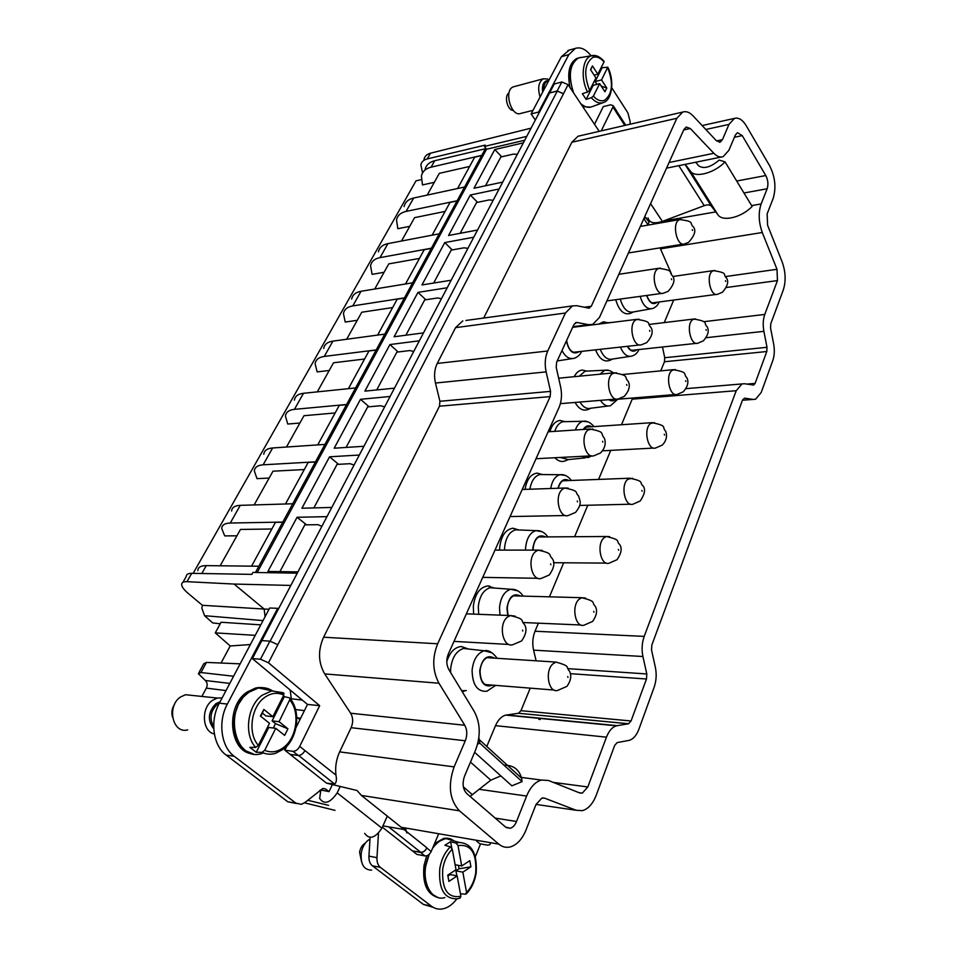<?xml version="1.0" encoding="UTF-8"?>
<svg xmlns="http://www.w3.org/2000/svg" width="957" height="957" viewBox="0 0 957 957"><rect width="100%" height="100%" fill="white"/><g stroke="black" fill="none" stroke-linecap="round" stroke-linejoin="round"><path stroke-width="1.44" d="M370.096 837.483L368.923 856.108C368.756 860.51 369.892 863.728 372.333 865.762L423.377 904.401L433.222 907.356M320.392 789.944L329.052 791.606L332.354 784.596M382.944 825.879L406.235 829.886L401.222 827.267L361.423 795.434L357.045 790.506L326.6 783.173L284.827 750.204L292.95 751.305C295.593 751.305 297.854 749.678 299.72 746.4L319.674 705.668L268.462 662.794L260.471 659.217L252.373 658.607L278.439 608.999L277.686 608.329L269.695 608.006L219.332 703.192C209.679 720.609 213.016 745.754 226.163 755.097L287.818 801.787L296.407 803.509M304.529 802.827L334.998 810.352M307.711 800.255L328.562 805.351M296.742 717.08L299.936 719.676L295.988 727.655M286.861 746.089L284.827 750.204M252.373 658.607L290.174 690.033L291.514 700.536M219.332 703.192L227.347 704.065L277.686 608.329M227.347 704.065C217.706 721.578 221.055 746.867 234.19 756.257L295.88 803.138L301.323 804.335L304.9 802.54L322.952 788.389L325.619 788.999L329.005 791.666M377.859 833.894L378.458 833.308M378.434 834.002L376.962 857.675C376.795 862.101 377.931 865.331 380.372 867.377L431.38 906.147C434.861 908.743 438.677 909.652 442.828 908.875C447.96 907.798 452.601 904.497 456.752 899.006M480.546 843.895L475.39 856.587M490.355 843.488L489.888 844.624L487.819 845.175L479.828 843.775L476.634 841.107M382.357 827.183L416.845 854.398L424.932 855.917C427.528 856.06 429.609 854.589 431.188 851.503L438.39 834.48M454.001 840.916C450.855 838.535 447.374 837.71 443.558 838.464L434.526 843.607M426.69 855.797L424.011 865.559C422.288 883.622 426.954 894.281 438.031 897.57L438.785 897.762M270.843 690.763C266.094 687.664 260.926 686.779 255.352 688.095L246.882 692.186C224.728 706.768 229.524 753.338 253.162 753.817M319.997 790.279L320.822 790.279L319.65 798.449C324.267 804.981 330.117 803.126 337.187 792.886L340.166 786.51M364.653 833.344C369.426 839.911 375.18 838.176 381.927 828.152L387.286 816.118M326.66 783.185L334.603 784.022C336.385 782.754 336.84 779.799 335.967 775.122L304.948 750.575C303.094 753.841 300.845 755.468 298.201 755.468L290.079 754.355M319.674 705.668L307.484 704.424L299.936 719.676M290.174 690.033L307.484 704.424M268.462 662.794L277.841 644.671L269.91 641.13L261.823 640.628M278.439 608.999L549.569 92.949L557.285 91.094L563.482 93.774L568.075 84.635L599.214 131.348M426.87 847.806L426.798 847.986C425.207 851.084 423.114 852.567 420.518 852.424L412.431 850.917L420.661 852.256C423.245 852.352 425.315 850.869 426.87 847.806L403.998 829.516M428.724 854.733L425.482 865.846L424.896 872.928L425.829 881.911L428.628 889.508L432.337 894.352L438.007 897.558M443.558 838.464L445.065 838.727L438.796 841.526L432.923 847.412M445.065 838.727L450.855 838.858M252.971 753.805L245.602 750.755L239.537 744.702L235.039 734.94L233.652 724.76L234.836 714.197L238.449 704.328L243.245 697.127L250.22 691.062L258.522 687.951C263.546 687.126 268.199 688.083 272.47 690.846M265.867 688.107L259.096 687.796L255.399 688.645M504.016 765.181C513.239 765.026 519.089 769.368 521.577 778.208L522.091 781.618L479.816 743.182L477.591 744.127M479.816 743.182L478.859 737.715M522.091 781.618L511.899 785.829L474.612 752.31M500.846 775.888L490.785 780.158L470.473 762.107M470.114 796.439L490.785 780.158M401.222 827.267L498.812 844.134C502.305 847.005 506.109 847.938 510.248 846.933C516.947 844.911 522.235 839.217 526.087 829.827L535.992 804.502L541.913 798.042L544.7 798.186L576.186 810.28L582.502 810.639C588.364 808.844 592.957 803.653 596.295 795.052L614.669 745.431L617.169 742.572L629.227 740.359C633.343 739.079 636.572 735.347 638.917 729.174L654.109 687.341C656.335 680.846 656.753 674.171 655.366 667.328L651.538 649.994L651.849 645.006L742.572 399.93L744.606 398.172L753.303 399.416L742.465 400.241M706.182 337.701L763.901 331.337C762.753 325.009 763.052 319.375 764.775 314.434L777.455 280.592L777 269.3L762.286 232.515C758.602 222.191 758.219 212.669 761.15 203.937L767.155 188.768C768.483 184.402 768.028 179.988 765.791 175.538L742.249 135.619L737.5 132.676L735.311 135.116L728.875 150.345L723.157 156.661C720.119 157.654 717.02 156.529 713.85 153.287L690.284 128.501L686.229 127.042L683.86 129.566L599.501 317.377L592.67 324.435L588.675 324.698L576.82 322.461L574.021 324.339L556.615 362.225L556.22 367.404L560.587 386.748C562.178 394.356 561.651 401.282 559.02 407.526L448.343 653.966C446.141 659.576 446.309 664.792 448.857 669.613L474.277 711.529C480.402 723.073 480.833 735.909 475.569 750.049L464.588 776.031C462.087 783.34 462.793 789.166 466.693 793.497L505.619 827.099L510.248 828.26C512.904 827.458 514.998 825.209 516.541 821.489L526.613 796.057C530.31 787.216 535.214 781.881 541.315 780.051L548.469 780.469L579.739 792.97L582.335 793.126L587.813 786.965L606.463 737.165C608.939 730.873 612.265 727.105 616.416 725.825L628.653 723.743L518.455 713.264L628.462 723.779M335.967 775.122C335.022 767.036 336.254 759.284 339.651 751.879L454.12 766.88C447.744 785.326 449.515 799.968 459.444 810.818L498.812 844.134M557.141 90.987L561.843 81.979L554.282 83.977L549.569 92.949L557.141 90.987L563.398 93.642M644.145 219.081L645.245 217.227L649.073 222.024L649.552 220.947M630.041 124.231L630.161 121.635L627.876 112.818L611.726 87.745M591.043 55.805C585.923 49.238 580.684 46.773 575.336 48.4L568.841 54.633L538.647 112.053L539.15 112.782M615.806 109.708L616.081 111.825L612.935 106.993L613.222 105.737L610.722 104.791L603.281 106.61L594.524 124.302M578.279 57.982L575.313 59.896L572.573 63.629L570.384 70.651L570.013 78.127L572.932 91.92M577.047 58.317L576.892 58.377C569.271 62.863 566.999 72.6 570.049 87.601M582.693 106.562L589.835 107.304M531.075 128.154L430.494 153.192L427.229 158.922L485.211 145.105L484.493 146.421L486.551 149.232L257.194 572.513M526.757 136.373L484.493 146.421M234.082 584.057L186.962 581.677C183.409 581.545 181.639 582.514 181.639 584.595L181.639 584.595C181.806 586.88 183.923 589.751 187.979 593.208L202.405 605.303L264.168 609.047L234.082 584.057L290.82 585.433M182.943 582.311L186.208 576.569C186.268 574.403 188.098 573.315 191.711 573.327L251.847 574.379L252.887 572.442L297.268 573.159M647.901 224.644L649.073 222.024M408.005 832.817L406.605 832.817L408.005 832.817M201.879 696.433L206.341 688.131L225.996 690.583M240.147 663.847L206.449 662.411L200.946 672.532L198.362 673.668L205.336 680.499C207.358 682.497 207.705 685.045 206.341 688.131M200.946 672.532L233.592 676.24M269.037 609.25L264.168 609.047L265.065 616.751M584.308 307.233L591.282 306.288L676.85 118.273L682.724 112.065C686.121 110.964 689.53 112.196 692.976 115.785L716.422 140.775L720.178 142.15L722.451 139.662L728.971 124.422L734.402 118.417C738.589 117.233 742.56 119.721 746.328 125.881L769.667 165.812C775.218 176.913 776.354 187.883 773.065 198.721L767.131 213.89L767.586 225.254L782.144 261.907C785.685 271.836 786.068 281.202 783.281 289.983L770.768 323.789L770.552 327.988L773.627 343.838C774.751 350.071 774.464 355.681 772.766 360.669L761.21 392.478L755.552 399.236L753.303 399.416M591.282 306.288L588.555 308.094L576.712 305.69L572.406 305.941L465.927 320.463M565.42 313.035L547.751 350.992C545.059 357.164 544.521 364.127 546.136 371.878L550.574 391.377L439.909 401.282L435.471 383.039C433.856 375.79 434.442 369.258 437.241 363.445L455.568 327.641L565.42 313.035L572.406 305.941M550.574 391.377L550.167 396.605L437.672 643.786C432.062 657.926 432.492 671.072 438.964 683.226L464.767 725.25C467.255 729.904 467.435 735.072 465.293 740.778L454.12 766.88M763.901 331.337L767.012 347.295L766.796 351.53L755.085 383.398L753.673 385.061L744.402 383.733L685.978 388.65M621.488 424.752L632.194 399.165L736.22 390.707L741.998 383.913M736.22 390.707L644.205 636.393L535.023 631.237C532.642 637.29 532.152 643.594 533.587 650.15L536.123 660.808M533.587 650.15L642.913 656.502C641.501 649.54 641.932 642.841 644.205 636.393M642.913 656.502L646.8 673.955L646.489 679.003L631.058 720.98L628.653 723.743M616.416 725.825L505.822 715.106C501.516 716.267 498.083 719.784 495.499 725.657L486.778 746.484M339.651 751.879L351.111 727.691C353.312 722.403 353.157 717.583 350.657 713.228L324.71 673.919L438.964 683.226M455.568 327.641L462.793 320.894M483.692 318.047L571.867 142.246L578.016 136.241L579.691 135.858M616.021 111.933L624.801 125.439M612.935 106.993L601.235 130.882M561.843 81.979L568.075 84.635M439.909 401.282L439.466 406.199L323.598 637.218C317.844 650.341 318.214 662.579 324.71 673.919M658.117 222.586L657.758 223.388M569.236 50.111L561.4 56.702L568.841 54.633M535.346 120.02L531.111 113.943L561.4 56.702M531.111 113.943L538.647 112.053M579.332 57.671L581.102 57.396M580.564 57.48L579.942 57.552M590.672 107.124L585.612 106.885L581.066 104.11M427.229 158.922C423.712 159.831 421.582 161.793 420.853 164.795L422.563 172.942M524.735 140.224L486.551 149.232M430.494 153.192C426.942 154.173 424.776 156.194 424.011 159.257M501.719 156.792L494.793 149.543L473.978 188.242L502.736 182.081M306.611 524.855L297.053 517.282L267.924 571.437L297.926 571.903M297.053 517.282L326.959 516.648M338.611 464.324L329.567 456.812L301.91 508.239L331.792 507.437M329.567 456.812L359.33 455.03M369.091 406.773L360.49 399.308L334.184 448.211L363.935 446.273M360.49 399.308L390.097 396.485M398.124 351.985L389.93 344.556L364.88 391.126L394.463 388.159M389.93 344.556L419.345 340.8M425.817 299.756L417.982 292.375L394.117 336.768L423.508 332.88M417.982 292.375L447.206 287.77M452.266 249.933L444.754 242.588L421.977 284.947L451.178 280.222M444.754 242.588L473.775 237.216M477.543 202.322L470.33 195.025L448.57 235.494L477.555 230.015M470.33 195.025L499.123 188.96M494.793 149.543L523.347 142.844M447.924 876.098L450.245 874.566L457.159 875.93L460.891 896.314C447.72 898.515 441.667 889.412 442.732 869.004C444.192 860.618 447.374 854.027 452.278 849.23L450.412 846.861L444.873 845.27L450.603 841.646L451.752 847.938M458.008 845.569C470.94 843.93 476.849 853.022 475.737 872.832C474.385 881.002 471.322 887.546 466.549 892.462L462.841 872.162L470.928 866.803L469.815 860.654L461.717 865.977L458.008 845.569L456.13 843.213L450.603 841.646M466.549 892.462L465.437 894.221L460.425 893.742M273.295 728.014L275.508 723.624L287.925 728.815L284.648 735.407L275.76 728.301L264.706 750.3L262.051 752.369L256.237 752.274L249.873 747.357L255.698 747.429C243.628 734.797 247.42 705.429 262.266 695.165L271.632 690.942L282.506 692.593M283.475 695.703L284.337 696.66L272.087 720.884L275.508 723.624M287.925 728.815L279.073 721.698L290.21 698.766L289.481 697.844L284.337 696.66M221.055 663.034L230.206 645.975L215.265 632.876L221.067 622.241L260.783 624.861M206.449 662.411L203.721 663.811L198.924 672.627M255.232 635.34L215.265 632.876M202.405 605.303L201.819 608.054L204.547 615.698L212.717 622.935L220.23 623.761M250.363 644.551L230.218 645.975M762.286 232.515L660.474 248.856L660.055 247.863M658.871 223.196L659.182 222.359M505.822 715.106L518.263 713.3M530.226 688.155L520.967 710.68L518.455 713.264M610.745 450.388L598.592 479.409M587.777 505.248L574.607 536.71M563.685 562.776L549.438 596.821M538.396 623.186L535.023 631.237M632.194 399.165L632.733 398.004M662.483 346.996L664.732 357.727L664.481 361.746L660.725 370.873M673.692 300.055L664.254 322.605M660.474 248.856L671.312 273.546M643.846 218.639L648.176 225.062M685.2 164.365L690.511 171.255C695.105 178.241 714.412 173.145 725.059 161.877L752.13 206.413C741.783 217.466 722.726 222.048 718.001 214.87L711.422 206.234C710.022 204.678 707.618 204.487 704.22 205.659L662.388 221.39C654.169 224.046 649.372 222.885 648.009 217.909M725.059 161.877L719.197 160.07C710.537 167.379 703.646 169.269 698.502 165.717L695.763 162.223M485.498 185.778L501.181 156.338L501.635 156.816M460.173 233.305L476.945 201.831L477.447 202.346M433.665 283.057L451.596 249.394L452.171 249.944M405.876 335.213L425.075 299.182L425.709 299.78M376.711 389.942L397.287 351.339L398.004 351.997M346.075 447.433L368.122 406.067L368.959 406.785M313.86 507.916L337.51 463.535L338.467 464.336M279.911 571.628L305.307 523.957L306.443 524.855M461.717 865.977L455.113 864.721M462.841 872.162L455.939 870.822L456.86 875.87M455.939 870.822L459.061 868.765L458.439 865.355M452.278 849.23L456.034 869.722L447.756 875.165L448.905 881.409L457.159 875.93M460.891 896.314L460.066 898.073L457.865 898.755C444.479 899.508 438.45 889.436 439.777 868.537C441.404 859.278 444.945 852.053 450.412 846.861M258.354 745.359C247.516 733.576 251.081 706.888 264.611 697.486C271.07 692.892 277.458 692.102 283.762 695.117L272.853 716.697L263.833 709.424L260.436 716.075L269.503 723.313L258.354 745.359L255.698 747.429M272.853 716.697L265.879 715.896L262.421 713.132L263.833 709.424M260.783 716.338L262.421 713.132M275.76 728.301L268.773 727.464L256.237 752.274M279.073 721.698L272.087 720.884M283.762 695.117L283.368 692.796M601.582 66.763L602.097 67.744L595.122 81.572L601.522 79.909L607.803 67.193L602.097 67.744M601.247 86.13L606.81 88.068L604.944 91.812L599.644 83.654L593.388 96.107L591.354 97.734L586.115 99.384L582.346 93.69L587.598 92.028C580.432 78.821 582.335 58.64 590.912 55.937L594.811 55.518M517.33 154.316L513.371 154.125L500.822 157.008M493.178 200.264L489.218 199.929L476.574 202.525M467.925 248.341L463.954 247.827L451.214 250.112M441.476 298.692L437.493 297.986L424.669 299.936M413.747 351.47L409.775 350.561L396.856 352.14M384.63 406.869L380.671 405.732L367.679 406.904M354.042 465.09L350.106 463.69L337.043 464.408M321.863 526.338L317.939 524.675L304.816 524.879M470.928 866.803L459.061 868.765M599.644 83.654L593.22 85.305L586.115 99.384M596.929 84.36L595.122 81.572M597.826 74.191L592.467 65.901L590.553 69.658L595.924 77.936L589.632 90.389C583.567 74.55 584.619 63.569 592.802 57.42C596.534 56.152 600.278 57.659 604.023 61.942L597.826 74.191L594.118 75.16M604.023 61.942L603.879 61.081M589.632 90.389L587.598 92.028M193.158 573.351L415.996 180.849L421.188 179.665M236.905 535.8L224.728 535.908L221.725 528.503C221.94 525.046 224.799 523.216 230.29 523.024L282.805 522.079L485.355 148.766L486.192 149.89M269.156 478.069L256.99 478.644L254.335 470.928C254.718 467.255 257.648 465.222 263.139 464.815L315.499 461.824M299.888 423.03L287.758 424.035L285.425 416.044C285.952 412.18 288.954 409.955 294.433 409.345L346.601 404.5M329.232 370.491L317.138 371.89L315.104 363.66C315.762 359.629 318.813 357.224 324.279 356.435L376.221 349.915M357.26 320.296L345.226 322.054L343.455 313.597C344.233 309.434 347.343 306.874 352.786 305.917L404.452 297.878M384.068 272.29L372.094 274.372L370.574 265.723C371.46 261.428 374.606 258.725 380.025 257.624L431.404 248.21M409.74 226.331L397.825 228.711L396.533 219.895C397.514 215.481 400.708 212.657 406.091 211.425L457.147 200.755M434.334 182.297L422.492 184.94L421.415 175.98C422.48 171.47 425.698 168.528 431.069 167.176L481.778 155.369M485.355 148.766L434.705 160.728C429.346 162.104 426.116 165.059 425.04 169.58M282.805 522.079L255.459 572.489M258.845 566.245L206.269 565.623C200.767 565.635 197.967 567.298 197.872 570.611M487.926 586.043L489.697 586.079M606.81 88.068L601.522 79.909M590.66 69.837L592.467 65.901M220.17 565.778L240.47 529.436L271.836 529.006M251.571 566.149L275.472 522.355L282.949 522.223M292.734 503.777L240.267 505.344C234.776 505.607 231.893 507.497 231.618 511.026M254.143 504.925L272.984 471.191L304.278 469.552M285.485 503.992L308.19 462.387L315.643 461.956M324.949 444.407L272.637 447.972C267.147 448.438 264.192 450.544 263.773 454.276M286.478 447.027L303.979 415.709L335.153 412.957M317.724 444.897L339.304 405.337L346.733 404.644M355.597 387.932L303.489 393.291C298.01 393.949 294.995 396.246 294.433 400.146M317.293 391.868L333.538 362.775L364.569 359.031M348.396 388.674L368.959 350.992L376.34 350.059M384.786 334.125L332.928 341.111C327.473 341.948 324.399 344.412 323.705 348.48M346.673 339.268L361.77 312.221L392.645 307.568M377.632 335.094L397.227 299.17L404.572 298.022M412.623 282.817L361.04 291.275C355.609 292.28 352.487 294.876 351.674 299.086M374.725 289.038L388.757 263.893L419.465 258.414M405.517 283.978L424.214 249.693L431.523 248.353M439.203 233.819L387.932 243.628C382.513 244.765 379.355 247.504 378.446 251.835M401.533 241.02L414.584 217.646L445.101 211.425M432.145 235.171L450.017 202.417L457.267 200.898M464.612 186.998L413.663 198.015C408.28 199.283 405.086 202.142 404.069 206.592M427.181 195.096L439.323 173.349L469.636 166.446M457.602 188.517L474.684 157.187L481.885 155.513M214.356 733.971C202.142 731.674 200.803 707.989 212.454 700.368L217.371 698.06L222.108 697.928M187.716 729.88C172.571 734.222 166.386 706.015 180.586 696.971L185.502 694.722L192.931 695.5M371.639 870.104C363.839 869.985 360.382 864.219 361.279 852.783C362.619 846.179 365.526 841.598 370 839.038M172.571 717.26C171.195 712.654 171.877 708.3 174.641 704.185M361.543 861.79L359.569 852.185C360.454 847.806 362.392 844.768 365.371 843.069M540.071 97.016C537.475 87.96 538.576 81.883 543.349 78.809L547.38 78.976L549.079 79.981M533.025 110.342L520.823 113.404C511.17 117.567 503.346 90.03 513.359 86.86L514.244 86.597M513.299 110.438C507.413 110.569 503.765 95.724 509.004 92.925M575.635 326.959L574.774 326.672M566.616 340.441C568.207 349.102 571.628 353.133 576.88 352.535L578.459 351.721M450.627 672.544L450.675 668.644C452.039 657.543 456.333 650.82 463.559 648.463L469.624 649.145M446.787 661.586C449.802 652.219 454.635 647.195 461.31 646.501L468.368 649.002M466.31 690.607L461.657 690.715M464.791 690.894L462.291 691.767M493.728 658.093L488.477 657.04C483.728 658.727 480.928 663.297 480.067 670.725C480.27 681.013 483.692 685.99 490.343 685.643L491.826 685.08M650.688 308.872L633.247 311.982C627.481 313.047 623.151 308.752 620.256 299.074M633.402 311.958L630.735 313.262C624.143 315.487 619.143 310.965 615.71 299.697M646.86 295.45C648.87 301.216 651.609 303.776 655.102 303.118L656.538 302.328M579.26 376.197L585.026 371.208L587.909 371.065M574.212 376.687C576.27 372.632 578.937 370.419 582.227 370.06L586.832 371.113M608.102 406.019L590.947 408.208C586.82 409.321 583.148 407.263 579.954 402.036M591.019 408.208L588.519 409.297C583.459 411.474 578.973 409.189 575.073 402.442M609.442 399.619L613.365 400.217L614.837 399.476M529.903 489.218C531.279 481.108 534.532 476.215 539.664 474.54L543.588 474.564M525.046 489.386C526.697 479.565 530.692 474.134 537.033 473.105L542.475 474.564M568.326 480.581L564.331 480.067C561.424 481.048 559.402 483.763 558.29 488.249M478.691 614.31L478.297 606.666C479.505 596.247 483.441 589.943 490.104 587.718L495.367 588.124M473.655 614.119L473.32 606.415C474.899 594.118 479.684 587.299 487.699 585.959L494.171 588.029M519.747 596.02L514.962 595.194C510.595 596.773 508.035 601.056 507.258 608.018L508.059 615.447M504.542 550.096L504.602 547.619C505.691 537.834 509.291 531.901 515.44 529.819L519.998 529.999M499.626 550.096L499.71 547.476C501.109 535.932 505.511 529.508 512.916 528.216L518.85 529.951M544.581 536.913L540.215 536.267C536.195 537.762 533.839 541.782 533.157 548.325L533.109 550.119M554.749 431.356C556.472 426.032 559.163 422.815 562.836 421.726L566.209 421.642M549.868 431.679C551.938 424.812 555.359 421.068 560.108 420.434L565.108 421.666M585.265 457.889L568.338 459.587L560.264 457.458M568.338 459.587L565.946 460.568C562.106 462.375 558.409 461.43 554.857 457.745M591.019 426.81L587.371 426.415L583.674 429.43M629.897 356.387L612.564 359.054C607.516 360.215 603.4 356.973 600.218 349.317M612.683 359.042L610.087 360.251C604.178 362.524 599.333 359.054 595.553 349.831M605.123 323.287L608.748 322.653M598.807 324.076L603.424 321.815L607.683 322.736M627.636 346.302C629.706 349.831 632.063 351.267 634.694 350.609L636.154 349.843M226.163 755.097L234.19 756.257M287.818 801.787L295.88 803.138M322.533 788.52L325.619 788.999M381.927 828.152L337.187 792.886M368.923 856.108L376.962 857.675M372.333 865.762L380.372 867.377M423.377 904.401L431.38 906.147M334.603 784.022L298.632 755.492M292.95 751.305L298.201 755.468M269.91 641.13L260.471 659.217M270.173 641.154L557.285 91.094M420.518 852.424L424.932 855.917M420.661 852.256L388.698 826.908M495.224 818.115L516.541 821.489M361.423 795.434L459.444 810.818M299.72 746.4L304.948 750.587M277.841 644.671L563.482 93.774M191.711 573.327L186.962 581.677M538.851 719.413L539.377 718.133M426.798 847.986L431.188 851.503M444.885 897.594C432.696 901.47 422.372 884.711 425.769 865.906L429.215 854.314M432.456 848.512C436.536 842.698 441.117 839.409 446.225 838.607L456.154 841.562M262.637 753.219C235.302 763.722 222.598 709.627 248.629 692.354L258.522 687.951L284.026 693.394M300.63 718.264L297.759 717.906M304.41 710.62L295.546 709.556M291.287 698.754L302.316 700.129M290.988 690.715L290.246 690.619M229.8 683.406L205.336 680.499M472.447 794.729L463.355 786.857M479.266 789.31L526.613 796.057M553.266 782.383L587.813 786.965M495.499 725.657L606.463 737.165M351.111 727.691L465.293 740.778M546.136 371.878L435.471 383.039M547.751 350.992L437.241 363.445M571.867 142.246L676.85 118.273M722.451 139.662L716.554 140.906M705.835 129.482L728.971 124.422M350.657 713.228L464.767 725.25M323.598 637.218L437.672 643.786M439.466 406.199L550.167 396.605M644.647 217.981L646.166 217.718M536.028 804.406L576.186 810.28M542.703 797.899L544.7 798.186M456.13 843.213L459.085 842.435L446.225 838.607L444.096 838.942M290.21 698.766C301.252 711.458 297.591 738.613 283.798 748.96L275.568 753.315C270.879 754.738 266.369 754.427 262.051 752.369M263.031 620.591L204.547 615.698M761.15 203.937L751.64 205.611M715.74 211.892L663.177 221.091M743.972 192.991L767.155 188.768M765.791 175.538L736.699 181.029M734.39 137.282L742.249 135.619M713.85 153.287L669.063 162.511M683.681 129.961L690.284 128.501M588.675 324.698L572.944 326.66M575.552 322.629L576.82 322.461M617.193 725.657L506.612 714.963M631.058 720.98L520.967 710.68M570.252 673.656L646.489 679.003M646.8 673.955L568.147 668.656M755.085 383.398L746.723 384.104M664.481 361.746L766.796 351.53M767.012 347.295L664.732 357.727M764.775 314.434L703.527 321.719M726.291 287.507L777.455 280.592M777 269.3L725.765 276.513M573.662 93.008C568.003 75.735 569.63 64.047 578.518 57.934L591.534 55.721C595.673 54.669 599.872 56.559 604.142 61.404M602.886 102.734L592.024 106.682C588.411 108.117 584.655 107.1 580.743 103.631M289.887 700.165C300.151 711.948 296.981 737.38 283.894 747.238C277.59 752.07 271.19 753.087 264.706 750.3M690.511 171.255L718.001 214.87M685.021 164.401L711.422 206.234M678.824 165.657L704.22 205.659M650.593 203.638L662.388 221.39M603.676 102.447L603.676 102.447C599.644 103.99 595.541 102.423 591.354 97.734M213.698 726.758C209.224 718.563 210.396 711.111 217.227 704.388L219.344 703.156M607.683 67.66C613.557 83.115 612.528 93.977 604.609 100.258C600.948 101.681 597.204 100.306 593.388 96.107M434.705 160.728L431.069 167.176M206.269 565.623L201.819 573.506M213.77 728.827C207.286 720.382 208.004 711.996 215.899 703.658L220.11 701.72M240.267 505.344L230.29 523.024M272.637 447.972L263.139 464.815M303.489 393.291L294.433 409.345M332.928 341.111L324.279 356.435M361.04 291.275L352.786 305.917M387.932 243.628L380.025 257.624M413.663 198.015L406.091 211.425M543.779 90.006C543.636 85.352 544.82 82.398 547.356 81.142L548.05 80.938M542.655 92.135C541.925 86.297 543.109 82.553 546.196 80.878L548.672 80.747M581.665 351.363C580.157 354.796 577.645 357.105 574.128 358.289C569.427 359.509 565.384 356.913 561.998 350.501M576.377 326.863L575.743 326.552M566.4 340.919C568.913 351.482 573.171 355.059 579.188 351.638M495.654 685.379L486.886 691.253C477.34 691.935 472.423 684.901 472.1 670.175C473.368 659.529 477.411 653.069 484.242 650.784L492.257 652.913M494.518 658.141C487.029 654.289 482.101 658.476 479.732 670.701C480.366 683.107 484.661 687.916 492.628 685.14M659.182 301.981C657.866 305.283 655.593 307.484 652.375 308.573C646.992 309.59 642.925 305.51 640.173 296.359M646.609 295.486C649.468 303.058 652.985 305.319 657.172 302.245M599.931 374.211L604.872 370.227L608.867 370.443M617.815 399.225L610.482 405.708C606.774 406.737 603.436 404.943 600.458 400.361M608.819 399.667C611.188 401.318 613.425 401.234 615.53 399.416M550.718 488.513C552.045 480.869 555.096 476.275 559.857 474.696L565.312 475.426M569.068 480.546C563.948 477.962 560.264 480.534 557.979 488.261M499.949 615.136L499.518 607.444C500.643 597.455 504.351 591.402 510.631 589.261L517.761 590.828M520.524 596.032C513.526 592.658 508.992 596.642 506.947 607.982L507.7 615.435M525.549 550.108L525.608 547.715C526.613 538.336 530.022 532.642 535.812 530.633L542.081 531.733M545.346 536.913C538.803 533.922 534.64 537.714 532.858 548.277L532.81 550.119M575.42 429.98C577.059 425.183 579.547 422.276 582.861 421.283L587.55 421.726M591.797 455.879L588.077 457.602L581.473 456.369M591.749 426.762C588.495 424.872 585.672 425.781 583.244 429.454M638.965 349.532C637.589 352.786 635.233 354.975 631.895 356.088C627.254 357.176 623.414 354.186 620.399 347.092M627.325 346.326C630.304 351.303 633.474 352.451 636.812 349.772M558.661 378.194L614.071 372.835C630.256 375.838 623.438 376.484 628.127 381.221C630.531 385.731 629.216 390.803 624.179 396.449L618.318 398.89C609.729 402.371 604.393 378.505 612.695 373.529L616.404 372.716M626.644 384.523L626.871 385.324L626.644 384.523M466.358 613.832L510.308 615.542C526.039 619.418 520.034 620.1 524.304 624.263C527.211 628.689 526.278 634.264 521.529 640.987L512.892 644.659C502.808 648.32 497.975 624.179 507.437 617.109L510.308 615.542L515.117 616.141M522.522 630.184L522.797 631.022L522.522 630.184M640.353 226.426L679.805 219.536C695.667 221.773 688.813 222.754 693.335 226.869C696.289 230.362 694.71 235.518 688.597 242.336L684.602 243.903C677.018 247.193 671.551 223.579 679.087 219.871L681.085 219.344M692.294 229.644L692.497 230.41L692.294 229.644M572.645 327.33L637.003 319.327C653.093 322.078 646.238 322.748 650.939 327.45C653.464 331.517 652.052 336.577 646.717 342.618L641.477 344.771C633.247 348.181 627.84 324.411 635.879 319.877L638.917 319.16M649.576 330.44L649.791 331.218L649.576 330.44M548.122 431.798L590.026 429.011C606.367 432.349 599.513 432.731 604.393 438.186C606.2 443.534 604.908 448.462 600.494 452.972L593.974 455.723C585.026 459.252 579.775 435.327 588.352 429.872L592.85 428.963M602.575 441.321L602.814 442.134L602.575 441.321M494.984 550.096L538.241 550.119C553.947 553.72 547.775 554.259 552.165 558.469C555.18 562.417 554.211 567.932 549.27 575.001L541.375 578.363C531.673 581.988 526.673 557.919 535.824 551.423L538.241 550.119L542.296 550.419M550.61 563.912L550.873 564.738L550.61 563.912M522.211 489.482L564.774 488.022C580.42 491.264 574.272 492.054 578.53 495.834C579.81 500.858 582.681 503.346 575.552 512.414L568.362 515.464C559.044 519.053 553.9 495.044 562.764 489.087L564.774 488.022L568.171 488.118M577.262 501.037L577.514 501.863L577.262 501.037M618.856 274.3L658.894 268.283C674.841 270.735 667.998 271.609 672.58 275.891C675.379 279.683 673.907 284.827 668.153 291.311L663.548 293.165C655.641 296.514 650.21 272.817 657.985 268.714L660.462 268.092M671.431 278.87L671.647 279.647L671.431 278.87M555.993 662.077C571.449 666.443 565.336 666.85 569.415 671.048C571.772 675.522 570.958 680.618 566.975 686.336L557.823 690.356C548.564 693.658 544.389 670.845 553.002 663.811L555.993 662.077L486.898 657.65M567.98 677.389L567.728 676.575L567.98 677.389M672.819 276.489L713.479 270.604C728.983 273.188 722.188 273.977 726.495 278.032C728.923 281.573 727.583 286.299 722.475 292.22L717.606 294.254C710.501 297.268 705.644 274.922 712.582 271.046L714.807 270.448M725.693 281.418L725.502 280.676L725.693 281.418M622.445 374.522L673.549 369.653C689.303 372.775 682.473 373.338 686.875 377.752C688.968 381.915 687.772 386.58 683.322 391.76L677.305 394.356C669.637 397.478 664.864 374.988 672.245 370.323L675.451 369.546M685.846 381.472L685.631 380.719L685.846 381.472M562.752 480.797L629.85 478.213C645.078 481.55 638.881 482.196 642.925 485.797C645.736 489.063 644.839 494.123 640.245 500.99L633.044 504.148C624.765 507.366 620.16 484.744 628.007 479.206L632.541 478.249M642.123 491.228L641.896 490.463L642.123 491.228M513.371 595.84L581.832 597.706C597.204 601.702 591.067 602.168 595.134 606.128C597.67 610.183 596.845 615.279 592.658 621.392L584.201 625.124C575.277 628.402 570.922 605.661 579.272 599.154L581.832 597.706L585.564 598.053M593.962 612.169L593.711 611.379L593.962 612.169M538.635 536.961L606.415 536.494C621.799 540.179 615.59 540.765 619.634 544.509C622.289 548.122 621.428 553.182 617.062 559.689L609.238 563.135C600.637 566.388 596.151 543.708 604.25 537.69L606.415 536.494L609.597 536.65M618.641 550.203L618.401 549.414L618.641 550.203M585.804 427.169L652.196 422.659C668.177 426.14 661.287 426.535 665.785 431.451C667.424 436.296 666.263 440.842 662.304 445.077L655.712 447.96C647.733 451.13 643.032 428.569 650.652 423.484L654.468 422.611M664.505 435.052L664.29 434.287L664.505 435.052M649.265 324.423L693.945 319.016C709.639 321.887 702.797 322.581 707.139 326.804C709.376 330.655 708.12 335.345 703.347 340.859L697.916 343.18C690.535 346.255 685.714 323.825 692.868 319.566L695.548 318.872M706.218 330.309L706.015 329.567L706.218 330.309M319.841 790.398L320.786 790.47M255.352 688.095L256.823 688.239M506.313 827.614L510.248 828.26M540.107 719.532L540.633 718.252M521.577 778.208L479.385 739.749M520.608 777.323L541.315 780.051M578.997 792.671L582.335 793.126M682.724 112.065L578.016 136.241M720.178 142.15L719.52 142.294M734.402 118.417L702.151 125.558M616.38 110.773L625.758 125.211M616.368 110.569L613.222 105.737M567.908 50.482L575.336 48.4M589.584 308.034L588.854 308.13M721.434 157.008L666.527 168.157M589.608 324.818L572.836 326.911M466.262 893.91C471.418 888.694 474.732 881.684 476.203 872.868C477.328 853.369 471.622 843.225 459.085 842.435M603.855 102.375C611.99 99.707 614.777 80.591 607.803 67.193M217.371 698.06L185.502 694.722M548.851 80.424L547.38 78.976M543.492 78.749L513.502 86.8M571.796 358.66L557.201 360.956M576.88 352.535L575.097 352.75M465.305 648.236L461.31 646.501M497.245 658.308C492.568 652.255 488.237 649.743 484.242 650.784L463.559 648.463M490.343 685.643L486.431 685.379M655.102 303.118L653.81 303.297M586.198 370.993L582.227 370.06M613.437 372.895C610.387 370.538 607.528 369.641 604.872 370.227L585.026 371.208M613.365 400.217L611.571 400.385M541.028 474.325L537.033 473.105M571.437 480.462C568.123 476.119 564.259 474.205 559.857 474.696L539.664 474.54M491.707 587.502L487.699 585.959M523.144 596.103C519.95 591.259 515.775 588.974 510.631 589.261L490.104 587.718M516.924 529.592L512.916 528.216M547.847 536.889C544.76 532.415 540.753 530.334 535.812 530.633L515.44 529.819M564.104 421.511L560.108 420.434M593.998 426.607C590.433 422.372 586.713 420.602 582.861 421.283L562.836 421.726M607.384 322.641L603.424 321.815M612.492 322.377L606.295 322.844M634.694 350.609L633.175 350.788M616.296 399.057L560.395 403.651M508.921 644.444L453.989 641.393M683.43 244.095L628.438 252.959M639.79 344.951L573.279 352.296M591.57 455.843L536.028 458.714M537.99 578.303L482.735 577.37M565.503 515.524L510.045 516.565M662.148 293.356L606.905 300.905M554.127 690.057L484.924 684.518M716.386 294.409L652.16 302.902M675.606 394.499L609.908 399.882M630.699 504.207L579.691 505.452M581.007 624.993L523.371 622.54M606.499 563.111L553.457 562.704M653.703 448.067L602.551 450.831M696.481 343.336L631.512 350.346"/></g></svg>
